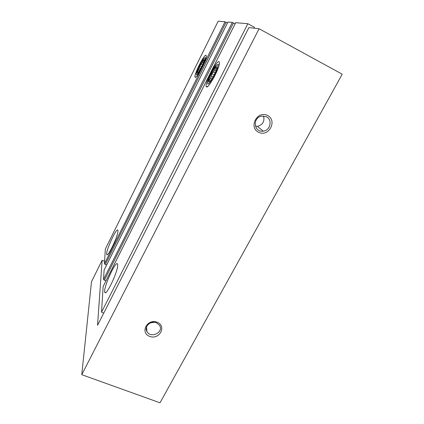 <?xml version="1.0" encoding="UTF-8"?>
<svg xmlns="http://www.w3.org/2000/svg" width="424" height="424" viewBox="0 0 424 424"><rect width="100%" height="100%" fill="white"/><g stroke="black" fill="none" stroke-linecap="round" stroke-linejoin="round"><path stroke-width="0.64" d="M105.942 280.932L103.504 279.527L104.118 270.067M235.108 23.813L232.326 22.393L227.942 22.043M106.588 265.09L104.452 263.839L105.348 249.021L218.19 21.2L225.012 21.778L104.452 263.839M227.444 23.013L225.012 21.778M206.08 55.253L206.287 56.525C205.841 61.602 196.301 79.246 195.151 77.2C193.121 76.076 204.177 53.816 206.08 55.253M117.957 230.958C118.243 235.739 107.558 258.174 106.774 254.464C105.306 251.66 116.913 226.437 117.883 230.343L117.957 230.958M103.758 313.076L101.527 312.207L247.87 23.707L254.411 27.279L253.955 28.175M219.129 61.644L219.415 63.674C218.646 70.347 207.93 89.321 206.435 86.809C203.806 85.24 216.569 59.842 219.129 61.644M117.692 265.122C118.026 271.477 105.989 296.842 104.829 292.269C102.825 288.59 116.16 259.154 117.57 264.136L117.692 265.122M101.527 312.207L103.133 286.56M247.87 23.707L235.68 22.705M102.136 260.262L91.499 281.695L81.768 374.689L259.091 28.758L248.899 27.597L97.536 325.303L102.136 260.262L104.606 261.279M259.091 28.758L342.232 74.195L160.012 402.8L81.768 374.689M267.533 115.482C257.283 110.187 248.263 127.29 258.571 132.277C268.689 137.461 277.778 120.639 267.533 115.482M157.172 322.24C147.298 318.281 139.708 332.665 149.63 336.375C159.387 340.255 167.045 326.077 157.172 322.24M156.398 322.749C150.758 320.226 143.89 326.581 146.916 331.483C150.653 338.972 164.289 332.167 159.466 325.213L156.398 322.749M150.748 322.77L154.58 322.288M266.325 116.727L261.539 116.112C252.195 117.681 253.971 132.792 263.209 131.138C270.364 130.544 272.78 119.621 266.325 116.727M255.476 126.357L257.41 126.363C262.769 124.799 264.82 121.333 263.548 115.969M199.434 65.508C202.073 60.383 203.87 57.865 204.813 57.945C206.499 59.397 195.475 79.813 196.339 73.702C196.63 71.868 197.663 69.133 199.434 65.508M199.646 65.646C202.709 59.911 204.172 58.268 204.024 60.722C203.35 64.194 198.416 73.336 197.356 73.103C196.741 72.637 197.505 70.151 199.646 65.646M198.527 72.043L197.648 71.587L199.598 67.904L200.753 68.497M197.648 71.587L198.49 72.091M203.949 61.03L203.117 60.584L202.487 62.514L203.324 62.948M201.676 66.706L199.932 65.805L202.487 62.514M199.932 65.805L199.598 67.904M201.379 64.321L202.518 64.909M198.808 69.907L199.678 70.352M211.221 73.283C214.311 67.39 216.468 64.543 217.676 64.755C219.892 66.897 206.504 90.672 207.787 82.42C208.157 80.205 209.302 77.157 211.221 73.283M211.497 73.469C215.312 66.557 217.051 64.898 216.706 68.497C215.731 72.875 210.415 82.32 209.059 82.134C208.179 81.609 208.99 78.721 211.497 73.469M210.474 80.952L209.26 80.327L210.574 78.382L211.47 76.071L213.113 76.914M209.26 80.327L210.426 81.016M210.299 81.159L210.108 80.852M214.189 74.862L211.836 73.654L213.532 71.969L214.841 69.912L215.609 67.723L216.775 68.2M211.836 73.654L211.47 76.071M213.532 71.969L215.154 72.806M214.841 69.912L216.065 70.548M210.574 78.382L211.846 79.034M232.326 22.393L103.504 279.527M227.953 22.027L104.066 270.173M226.056 22.265L105.263 264.55M235.696 22.679L103.069 286.682M233.449 22.917L104.362 280.296M227.937 22.032L104.087 270.104M235.675 22.684L103.096 286.603M106.774 254.464L107.293 254.681M104.829 292.269L105.581 292.565M207.882 86.316L206.435 86.809M196.1 76.877L195.151 77.2M146.534 326.999L146.916 331.483M257.41 126.363L263.209 131.138M204.813 57.945L206.096 57.51M198.013 72.647L197.356 73.103M217.676 64.755L219.319 64.204M210.028 81.45L209.059 82.134"/></g></svg>
